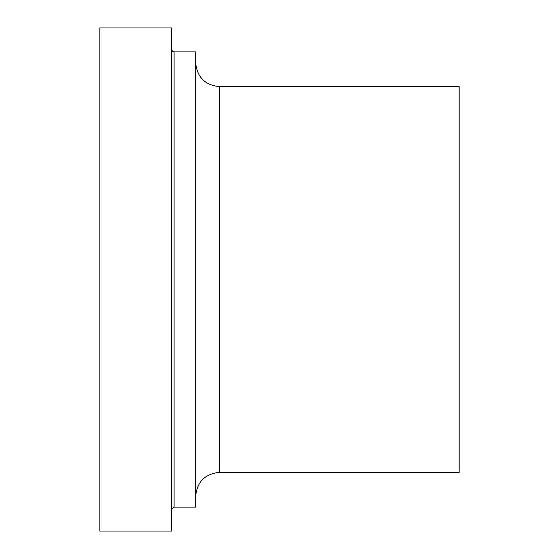 <?xml version="1.0" encoding="UTF-8"?>
<svg xmlns="http://www.w3.org/2000/svg" width="559" height="559" viewBox="0 0 559 559"><rect width="100%" height="100%" fill="white"/><g stroke="black" fill="none" stroke-linecap="round" stroke-linejoin="round"><path stroke-width="0.84" d="M99.823 531.05L99.823 27.95L171.69 27.95L171.69 531.05L99.823 531.05M171.69 509.487L174.087 507.09L195.65 507.09L195.65 51.91L174.087 51.91L172.41 51.218L171.69 49.513M195.65 496.315C197.068 481.76 205.055 473.773 219.61 472.355L459.177 472.355L459.177 86.645L219.61 86.645C205.055 85.227 197.068 77.24 195.65 62.685M174.087 507.09L174.087 51.91M219.61 472.355L219.61 86.645"/></g></svg>
